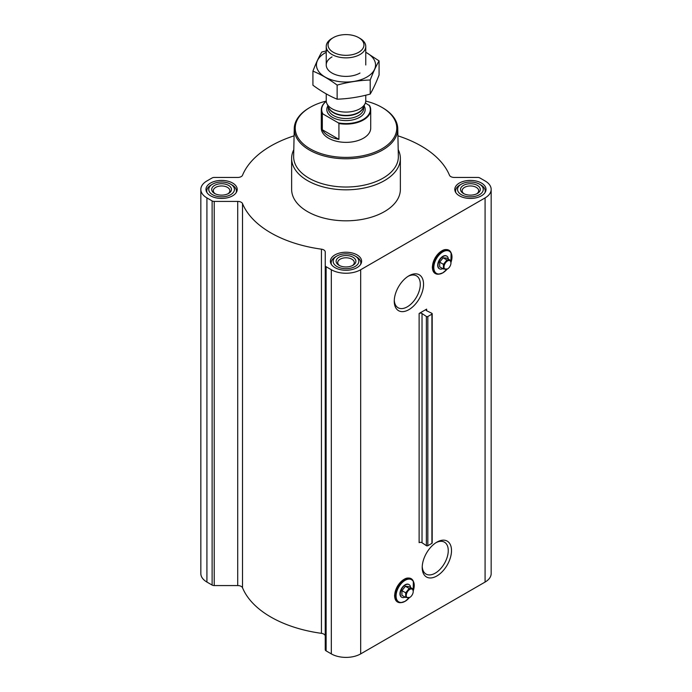 <?xml version="1.0" encoding="UTF-8"?>
<svg xmlns="http://www.w3.org/2000/svg" width="692" height="692" viewBox="0 0 692 692"><rect width="100%" height="100%" fill="white"/><g stroke="black" fill="none" stroke-linecap="round" stroke-linejoin="round"><path stroke-width="1.04" d="M408.064 276.333A18.416 10.631 -60 0 1 416.489 275.849A18.416 10.631 -60 0 1 419.309 290.597A18.416 10.631 -60 0 1 407.277 306.833A18.416 10.631 -60 0 1 398.073 307.741A18.416 10.631 -60 0 1 394.284 300.207M433.166 270.736A13.157 7.595 -60 0 1 435.173 257.865A13.157 7.595 -60 0 1 445.319 249.682M408.903 309.644A20.717 11.954 -60 0 1 394.258 301.184A20.717 11.954 -60 0 1 408.903 275.823A20.717 11.954 -60 0 1 423.547 284.274A20.717 11.954 -60 0 1 408.903 309.644M426.644 309.125L419.127 313.459L419.127 542.666A1.981 1.142 0 0 1 422.025 542.736L426.384 545.677A0.986 0.571 0 0 0 427.829 545.711L431.912 543.358A0.986 0.571 0 0 0 432.197 542.952L432.197 313.744A0.986 0.571 0 0 0 431.851 313.312L426.756 310.795A1.981 1.142 0 0 1 426.064 309.93A1.981 1.142 0 0 1 426.644 309.125L426.644 310.734M294.091 135.831A106.36 61.406 0 0 0 242.52 175.249A4.939 2.854 0 0 1 237.711 177.446L214.217 177.446A2.967 1.713 0 0 0 212.124 177.948L206.917 180.949A20.76 11.98 0 0 0 200.836 189.426A20.76 11.98 0 0 0 206.917 197.903L212.124 200.914A2.967 1.713 0 0 0 214.217 201.415L237.711 201.415A4.939 2.854 0 0 1 242.52 203.604A106.36 61.406 0 0 0 321.443 249.172A4.939 2.854 0 0 1 325.24 251.949L325.24 649.667A2.967 1.713 0 0 0 326.114 650.878L331.321 653.888A20.76 11.98 0 0 0 360.679 653.888L485.083 582.058A20.76 11.98 0 0 0 491.164 573.59L491.164 189.426A20.76 11.98 0 0 0 485.083 180.949L479.876 177.948A2.967 1.713 0 0 0 477.783 177.446L454.289 177.446A4.939 2.854 0 0 1 449.48 175.249A106.36 61.406 0 0 0 397.909 135.831M325.24 265.512A2.967 1.713 0 0 0 326.114 266.723L331.321 269.733A20.76 11.98 0 0 0 360.679 269.733L485.083 197.903A20.76 11.98 0 0 0 491.164 189.426M436.86 575.969A20.717 11.954 -60 0 1 422.215 567.518A20.717 11.954 -60 0 1 436.86 542.147A20.717 11.954 -60 0 1 451.504 550.607A20.717 11.954 -60 0 1 436.86 575.969M395.426 599.211A13.157 7.595 -60 0 1 397.433 586.332A13.157 7.595 -60 0 1 407.579 578.157M325.24 636.112A4.939 2.854 0 0 0 321.443 633.336A106.36 61.406 0 0 1 242.52 587.768A4.939 2.854 0 0 0 237.711 585.57L214.217 585.57A2.967 1.713 0 0 1 212.124 585.069L206.917 582.058A20.76 11.98 0 0 1 200.836 573.59L200.836 189.426M432.197 313.744A0.986 0.571 0 0 1 431.912 314.151L427.829 316.503A0.986 0.571 0 0 1 426.384 316.469L422.025 313.528A1.981 1.142 0 0 0 419.127 313.459M481.45 183.051A15.613 9.013 180 0 1 486.026 189.426A15.613 9.013 180 0 1 470.413 198.44A15.613 9.013 180 0 1 454.791 189.426A15.613 9.013 180 0 1 464.436 181.096A15.613 9.013 180 0 1 481.45 183.051M232.633 183.051A15.613 9.013 180 0 1 237.209 189.426A15.613 9.013 180 0 1 221.587 198.44A15.613 9.013 180 0 1 205.974 189.426A15.613 9.013 180 0 1 215.61 181.096A15.613 9.013 180 0 1 232.633 183.051M357.046 254.881A15.613 9.013 180 0 1 361.613 261.256A15.613 9.013 180 0 1 346 270.269A15.613 9.013 180 0 1 330.387 261.256A15.613 9.013 180 0 1 340.023 252.926A15.613 9.013 180 0 1 357.046 254.881M398.203 149.68A54.365 31.391 180 0 1 400.365 158.433L400.365 189.426A54.365 31.391 180 0 1 346 220.817A54.365 31.391 180 0 1 291.635 189.426L291.635 158.433A54.365 31.391 180 0 1 293.797 149.68M365.757 101.093A50.767 29.306 180 0 1 381.897 107.364L381.897 107.364A50.767 29.306 180 0 1 381.897 148.815A50.767 29.306 180 0 1 310.103 148.815A50.767 29.306 180 0 1 310.103 107.364A50.767 29.306 180 0 1 326.243 101.093M365.367 102.952L369.675 105.764A24.713 14.264 180 0 1 370.713 109.855L370.713 128.089A24.713 14.264 180 0 1 346 142.362A24.713 14.264 180 0 1 321.287 128.089L321.287 109.855A24.713 14.264 180 0 1 326.261 101.274M382.598 107.77L381.897 107.364L382.598 107.77A51.753 29.877 180 0 1 397.753 128.53A51.753 29.877 180 0 1 346 158.779A51.753 29.877 180 0 1 294.247 128.53A51.753 29.877 180 0 1 309.402 107.77L310.103 107.364M397.753 128.53L398.35 156.418A52.35 30.223 180 0 1 346 187.022A52.35 30.223 180 0 1 293.65 156.418L294.247 128.53M400.365 158.433A54.365 31.391 180 0 1 346 189.824A54.365 31.391 180 0 1 291.635 158.433M439.359 268.712A7.318 4.221 -60 0 1 439.212 268.643A7.318 4.221 -60 0 1 439.212 260.192A7.318 4.221 -60 0 1 446.53 255.971A7.318 4.221 -60 0 1 446.669 256.057M442.802 268.626A7.318 4.221 -60 0 1 439.498 268.799A7.318 4.221 -60 0 1 439.498 260.356A7.318 4.221 -60 0 1 446.807 256.135A7.318 4.221 -60 0 1 448.312 259.076M450.423 260.296L446.643 258.116L443.148 257.805L439.654 262.156L439.654 266.809L443.434 268.989L443.434 264.335L446.928 259.984L450.423 260.296L450.959 262.943A4.913 2.837 -60 0 1 447.482 268.98A4.913 2.837 -60 0 1 444.004 266.974A4.913 2.837 -60 0 1 447.482 260.953A4.913 2.837 -60 0 1 450.959 262.96L450.959 262.943M447.482 268.98L443.434 268.989M439.654 262.156L443.434 264.335M443.148 257.805L446.928 259.984M356.484 256.818L355.082 256.005A12.854 7.422 180 0 1 355.082 266.498A12.854 7.422 180 0 1 336.918 266.498A12.854 7.422 180 0 1 336.918 256.005A12.854 7.422 180 0 1 355.082 256.005L356.484 256.818A14.826 8.563 180 0 1 360.826 262.865A14.826 8.563 180 0 1 360.541 264.552M352.989 257.216A9.887 5.709 180 0 1 352.989 265.287A9.887 5.709 180 0 1 339.011 265.287A9.887 5.709 180 0 1 339.011 257.216A9.887 5.709 180 0 1 352.989 257.216M331.459 264.552A14.826 8.563 180 0 1 331.174 262.865A14.826 8.563 180 0 1 335.516 256.818L336.918 256.005M480.897 184.989L479.495 184.184A12.854 7.422 180 0 1 479.495 194.677A12.854 7.422 180 0 1 461.322 194.677A12.854 7.422 180 0 1 461.322 184.184A12.854 7.422 180 0 1 479.495 184.184L480.897 184.989A14.826 8.563 180 0 1 485.239 191.044A14.826 8.563 180 0 1 484.945 192.722M477.402 185.395A9.887 5.709 180 0 1 477.402 193.466A9.887 5.709 180 0 1 463.424 193.466A9.887 5.709 180 0 1 463.424 185.395A9.887 5.709 180 0 1 477.402 185.395M455.872 192.722A14.826 8.563 180 0 1 455.587 191.044A14.826 8.563 180 0 1 459.929 184.989L461.322 184.184M232.071 184.989L230.678 184.184A12.854 7.422 180 0 1 230.678 194.677A12.854 7.422 180 0 1 212.505 194.677A12.854 7.422 180 0 1 212.505 184.184A12.854 7.422 180 0 1 230.678 184.184L232.071 184.989A14.826 8.563 180 0 1 236.413 191.044A14.826 8.563 180 0 1 236.128 192.722M228.576 185.395A9.887 5.709 180 0 1 228.576 193.466A9.887 5.709 180 0 1 214.598 193.466A9.887 5.709 180 0 1 214.598 185.395A9.887 5.709 180 0 1 228.576 185.395M207.055 192.722A14.826 8.563 180 0 1 206.761 191.044A14.826 8.563 180 0 1 211.103 184.989L212.505 184.184M339.625 265.616A8.278 4.783 180 0 1 337.722 262.562A8.278 4.783 180 0 1 342.834 258.151A8.278 4.783 180 0 1 351.856 259.189A8.278 4.783 180 0 1 354.278 262.562A8.278 4.783 180 0 1 352.375 265.616M215.221 193.786A8.278 4.783 180 0 1 213.309 190.741A8.278 4.783 180 0 1 218.421 186.321A8.278 4.783 180 0 1 227.443 187.359A8.278 4.783 180 0 1 229.865 190.741A8.278 4.783 180 0 1 227.962 193.786M464.038 193.786A8.278 4.783 180 0 1 462.135 190.741A8.278 4.783 180 0 1 467.238 186.321A8.278 4.783 180 0 1 476.26 187.359A8.278 4.783 180 0 1 478.691 190.741A8.278 4.783 180 0 1 476.779 193.786M436.029 542.658A18.416 10.631 -60 0 1 444.446 542.173A18.416 10.631 -60 0 1 447.266 556.93A18.416 10.631 -60 0 1 435.233 573.158A18.416 10.631 -60 0 1 426.03 574.075A18.416 10.631 -60 0 1 422.241 566.54M401.611 597.187A7.318 4.221 -60 0 1 401.472 597.109A7.318 4.221 -60 0 1 401.472 588.667A7.318 4.221 -60 0 1 408.79 584.446A7.318 4.221 -60 0 1 408.92 584.532M405.054 597.101A7.318 4.221 -60 0 1 401.749 597.274A7.318 4.221 -60 0 1 401.749 588.831A7.318 4.221 -60 0 1 409.067 584.602A7.318 4.221 -60 0 1 410.572 587.551M412.683 588.771L408.903 586.591L405.408 586.28L401.914 590.631L401.914 595.284L405.694 597.464L405.694 592.81L409.188 588.459L412.683 588.771L413.219 591.435A4.913 2.837 -60 0 1 409.742 597.456A4.913 2.837 -60 0 1 406.265 595.449A4.913 2.837 -60 0 1 409.742 589.428A4.913 2.837 -60 0 1 413.219 591.435M409.742 597.456L405.694 597.464M401.914 590.631L405.694 592.81M405.408 586.28L409.188 588.459M369.07 105.089A24.315 14.039 180 0 1 363.196 119.456A24.315 14.039 180 0 1 338.319 122.847L322.93 113.964A24.315 14.039 180 0 1 326.261 101.326M322.93 113.964L322.325 113.938A24.713 14.264 180 0 1 321.287 109.855M370.713 109.855A24.713 14.264 180 0 1 338.924 123.522L338.319 122.847M338.924 123.522L338.924 139.343L322.325 129.759A24.713 14.264 0 0 0 338.924 139.343M322.325 113.938L322.325 129.759M359.978 38.38L358.69 37.636A17.949 10.363 180 0 1 358.69 52.289A17.949 10.363 180 0 1 333.31 52.289A17.949 10.363 180 0 1 333.31 37.636A17.949 10.363 180 0 1 358.69 37.636L359.978 38.38A19.765 11.409 180 0 1 365.765 46.451A19.765 11.409 180 0 1 346 57.86A19.765 11.409 180 0 1 326.235 46.451A19.765 11.409 180 0 1 332.022 38.38L333.31 37.636M365.765 95.211L365.765 100.677A19.765 11.409 180 0 1 365.099 103.61A19.765 11.409 180 0 1 346 112.087A19.765 11.409 180 0 1 326.901 103.61A19.765 11.409 180 0 1 326.235 100.677L326.235 93.887M379.078 60.887L379.078 74.978C376.119 82.668 373.17 89.026 370.211 94.069C359.191 97.096 348.163 98.809 337.134 99.19C329.167 95.911 321.097 91.249 312.922 85.211L312.922 71.12C320.898 74.399 328.968 79.061 337.134 85.099C348.163 82.071 359.191 80.367 370.211 79.987C373.17 72.297 376.119 65.93 379.078 60.887L365.765 52.211M327.567 50.577L321.789 52.021C318.83 57.073 315.881 63.43 312.922 71.12M337.134 99.19L337.134 85.099M370.211 94.069L370.211 79.987M332.022 56.908A19.765 11.409 0 0 0 332.022 73.049A19.765 11.409 0 0 0 359.978 73.049M326.235 52.298A29.557 17.066 0 0 0 325.102 52.912A29.557 17.066 0 0 0 325.474 77.253A29.557 17.066 0 0 0 367.616 76.613A29.557 17.066 0 0 0 365.765 52.298M360.679 269.733L360.679 653.888M485.083 197.903L485.083 582.058M422.025 313.528L422.025 542.736M426.384 316.469L426.384 545.677M427.829 316.503L427.829 545.711M431.912 314.151L431.912 543.358M206.917 197.903L206.917 582.058M212.124 200.914L212.124 585.069M214.217 201.415L214.217 585.57M237.711 201.415L237.711 585.57M242.52 203.604L242.52 587.768M321.443 249.172L321.443 633.336M326.114 266.723L326.114 650.878M331.321 269.733L331.321 653.888M446.946 269.292A12.811 7.396 -60 0 1 442.871 272.76A12.811 7.396 -60 0 1 433.927 265.823A12.811 7.396 -60 0 1 445.683 250.738A12.811 7.396 -60 0 1 450.933 262.424M447.006 269.257A12.984 7.5 -60 0 1 442.802 272.864A12.984 7.5 -60 0 1 439.524 274.058A12.984 7.5 -60 0 1 436.315 258.514A12.984 7.5 -60 0 1 451.374 253.532A12.984 7.5 -60 0 1 450.942 262.476M447.049 269.231L442.828 272.856L438.771 274.162A13.494 7.794 -60 0 1 435.424 258.004A13.494 7.794 -60 0 1 451.089 252.822L450.942 262.51M409.206 597.767A12.811 7.396 -60 0 1 405.131 601.236A12.811 7.396 -60 0 1 396.187 594.298A12.811 7.396 -60 0 1 407.943 579.213A12.811 7.396 -60 0 1 413.193 590.89M409.266 597.732A12.984 7.5 -60 0 1 405.062 601.339A12.984 7.5 -60 0 1 401.784 602.533A12.984 7.5 -60 0 1 398.566 586.989A12.984 7.5 -60 0 1 413.634 582.007A12.984 7.5 -60 0 1 413.193 590.951L413.349 581.297A13.494 7.794 -60 0 0 397.684 586.479A13.494 7.794 -60 0 0 401.023 602.637C396.819 602.879 394.674 600.414 394.604 595.241L397.407 586.236C403.868 577.327 409.18 575.683 413.349 581.297M364.078 105.833A19.177 11.072 180 0 1 346 120.598A19.177 11.072 180 0 1 327.922 105.833M365.099 103.61L363.188 107.77A17.784 10.268 180 0 1 346 115.4A17.784 10.268 180 0 1 328.812 107.77L326.901 103.61M363.473 107.139A17.689 10.216 180 0 1 346 115.763A17.689 10.216 180 0 1 328.527 107.139M363.689 106.672L363.689 108.315A17.689 10.216 180 0 1 346 118.531A17.689 10.216 180 0 1 328.311 108.315L328.311 106.672M438.771 274.162C434.559 274.404 432.422 271.939 432.344 266.766L435.156 257.761C441.608 248.852 446.92 247.208 451.089 252.822M331.174 262.865L331.174 264.084M360.826 262.865L360.826 264.084M455.587 191.044L455.587 192.264M485.239 191.044L485.239 192.264M206.761 191.044L206.761 192.264M236.413 191.044L236.413 192.264M401.023 602.637L405.088 601.331L409.309 597.706M326.235 46.451L326.235 64.979M365.765 46.451L365.765 64.979"/></g></svg>
